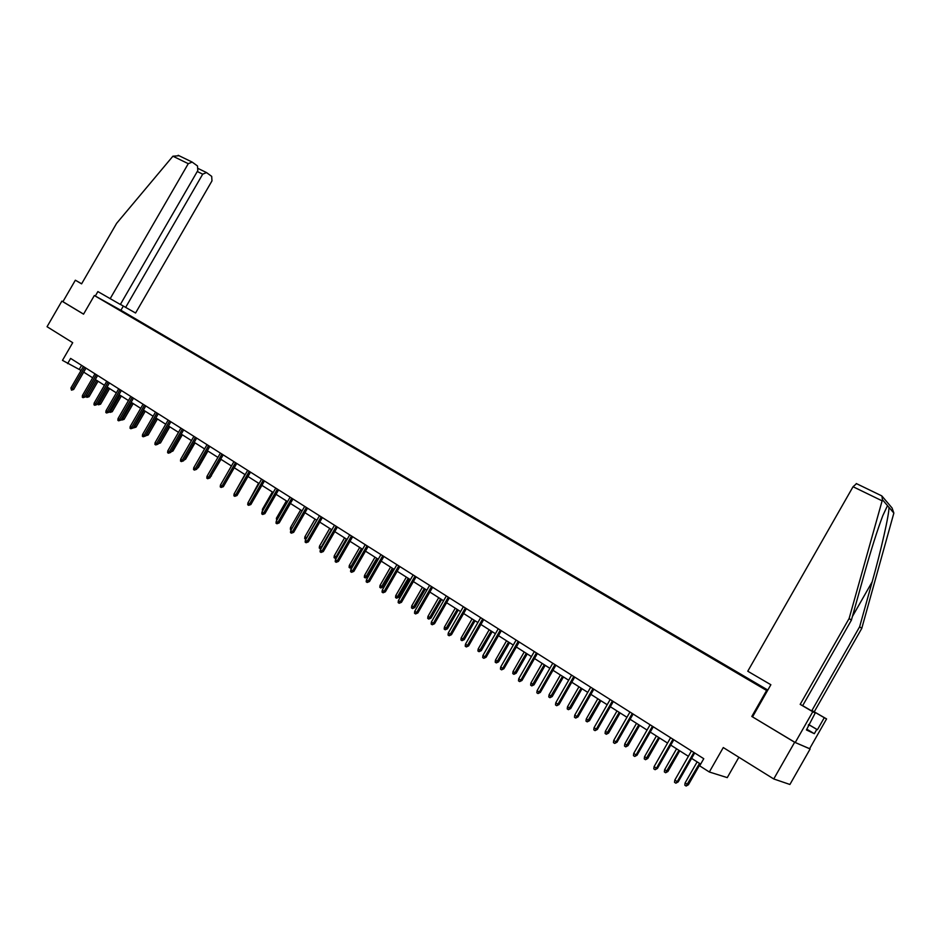 <?xml version="1.0" encoding="UTF-8"?>
<svg xmlns="http://www.w3.org/2000/svg" width="941" height="941" viewBox="0 0 941 941"><rect width="100%" height="100%" fill="white"/><g stroke="black" fill="none" stroke-linecap="round" stroke-linejoin="round"><path stroke-width="1.41" d="M767.821 690.059L121.965 310.871L94.347 295.509L767.338 690.906M881.094 495.554L881.929 496.025L882.435 499.706L849.135 618.46L800.179 704.374L812.777 711.749L795.239 742.52L751.8 716.454L794.651 742.261L809.625 748.683M810.13 748.977L789.911 784.476L773.749 778.96L723.276 747.554L709.326 771.996L727.264 777.619L738.873 757.258M81.644 283.77L75.351 280.206L62.918 301.685L61.871 301.12L47.05 326.715L72.716 342.689L62.482 360.368L81.055 370.436M794.651 742.261L773.749 778.96M117.766 309.095L767.491 690.635M117.754 309.001L131.505 317.164M767.68 690.318L131.728 316.764M709.326 771.996L699.681 765.856L703.762 758.693L70.622 358.415L67.611 363.626M751.8 716.454L766.586 690.518M61.871 301.12L83.549 314.165L94.347 295.509M83.702 372.118L92.665 377.811M95.323 379.505L104.427 385.292M107.098 386.986L116.355 392.868M119.037 394.573L128.447 400.548M131.14 402.254L140.703 408.335M143.408 410.053L153.124 416.228M155.841 417.957L165.722 424.226M168.451 425.967L178.496 432.342M181.237 434.095L191.446 440.576M194.211 442.329L204.585 448.928M207.361 450.692L217.924 457.397M220.712 459.161L231.439 465.983M224.617 484.474L234.25 467.771L245.154 474.699M247.977 476.487L259.081 483.545M261.904 485.344L273.208 492.519M276.054 494.331L287.534 501.624M290.404 503.447L302.096 510.869M304.966 512.704L316.858 520.255M319.752 522.09L331.855 529.783M334.761 531.63L347.088 539.464M350.005 541.31L362.544 549.285M365.484 551.144L378.247 559.26M381.199 561.13L394.197 569.399M397.161 571.281L410.405 579.691M413.381 581.585L426.861 590.148M429.861 592.054L443.587 600.77M446.599 602.687L460.584 611.579M463.619 613.497L477.863 622.554M480.91 624.483L495.425 633.705M498.483 635.657L513.28 645.055M516.35 647.008L531.43 656.583M534.523 658.547L549.885 668.31M552.99 670.286L568.658 680.237M571.787 682.225L587.76 692.376M590.901 694.364L607.18 704.715M610.344 706.726L626.953 717.277M630.129 719.289L647.067 730.051M650.266 732.086L667.545 743.061M670.757 745.107L688.389 756.305M691.611 758.364L700.669 764.116M81.596 365.343L79.291 369.319M693.893 752.459L677.238 781.642L678.179 781.912L675.861 783.194L677.238 781.642L674.826 780.077L691.47 750.918M678.179 781.912L694.693 752.965M675.861 783.194L674.521 782.324L674.826 780.077M688.389 784.77L686.118 786.041L684.801 785.182L685.095 782.971L688.389 784.77L700.304 763.88M686.118 786.041L699.539 763.386M685.095 782.971L697.14 761.869M808.648 724.511L817.435 729.71L824.269 717.712L811.93 710.502L859.639 626.753L861.756 628.423L893.856 513.068L892.044 507.952L882.305 496.472M859.639 626.753L872.166 581.856C881.117 550.179 889.363 513.598 888.963 507.34L887.504 505.635L882.823 515.621C877.247 530.383 871.037 549.991 864.179 574.433L851.37 620.213L802.661 705.668L815.212 713.007L806.413 729.934L814.341 733.686L816.788 729.393L808.625 724.57M824.269 717.712L826.574 718.912L809.589 748.742L795.239 742.52M811.93 710.502L826.574 718.912M861.756 628.423L814.294 711.725M752.565 716.819L770.867 684.73L747.766 671.227L853.052 486.72L856.533 483.662M812.777 711.749L815.212 713.007M817.435 729.71L816.788 729.393M800.179 704.374L802.661 705.668M849.135 618.46L851.37 620.213M808.26 725.193L808.907 725.57M814.341 733.686L806.825 729.216M95.3 296.039L97.876 291.581L120.354 304.484L197.798 170.592L197.504 165.981L192.187 162.099L188.271 163.675L172.909 156.206L179.072 155.736M172.909 156.206L116.613 223.346L81.596 283.853L75.351 280.206M120.413 304.39L135.575 313.024L211.972 180.907L211.701 176.379L206.538 172.591L202.703 174.167L197.269 171.509M125.623 307.436L202.703 174.167M110.132 298.744L188.271 163.675M120.907 310.283L123.33 306.096M62.918 301.685L83.573 314.118M672.98 739.238L656.465 768.162L657.43 768.444L655.112 769.703L656.465 768.162L654.101 766.621L670.592 737.72M657.43 768.444L673.815 739.755M655.112 769.703L653.795 768.844L654.101 766.621M652.442 726.24L636.069 754.917L637.045 755.211L634.74 756.446L636.069 754.917L633.74 753.4L650.09 724.758M637.045 755.211L653.289 726.781M634.74 756.446L633.446 755.611L633.74 753.4M667.91 771.514L665.64 772.749L664.346 771.914L664.64 769.726L667.91 771.514L679.731 750.8M665.64 772.749L678.932 750.306M664.64 769.726L676.579 748.801M647.784 758.481L645.526 759.705L644.244 758.869L644.538 756.705L647.784 758.481L659.512 737.956M645.526 759.705L658.688 737.438M644.538 756.705L656.383 735.968M632.258 713.49L616.026 741.896L617.025 742.214L614.708 743.425L616.026 741.896L613.732 740.414L629.952 712.031M617.025 742.214L633.128 714.043M614.708 743.425L613.438 742.602L613.732 740.414M612.426 700.951L596.323 729.11L597.347 729.451L595.041 730.639L596.323 729.11L594.077 727.652L610.156 699.516M597.347 729.451L613.32 701.515M595.041 730.639L593.783 729.816L594.077 727.652M592.936 688.624L576.962 716.548L578.021 716.889L575.704 718.065L576.962 716.548L574.751 715.101L590.701 687.212M578.021 716.889L593.853 689.2M575.704 718.065L574.469 717.265L574.751 715.101M628.012 745.684L625.753 746.872L624.495 746.06L624.777 743.908L628.012 745.684L639.633 725.335M625.753 746.872L638.798 724.793M624.777 743.908L636.516 723.358M608.58 733.098L606.31 734.262L605.075 733.462L605.357 731.333L608.58 733.098L620.107 712.925M606.31 734.262L619.237 712.372M605.357 731.333L617.002 710.949M589.466 720.724L587.208 721.865L585.984 721.088L586.267 718.959L589.466 720.724L600.899 700.727M587.208 721.865L600.017 700.163M586.267 718.959L597.817 698.763M573.775 676.508L557.942 704.186L559.013 704.55L556.696 705.703L557.942 704.186L555.766 702.774L571.587 675.132M559.013 704.55L574.716 677.108M556.696 705.703L555.484 704.915L555.766 702.774M570.681 708.549L568.411 709.679L567.223 708.914L567.494 706.809L570.681 708.549L582.02 688.73M568.411 709.679L581.115 688.153M567.494 706.809L578.95 686.777M554.943 664.605L539.228 692.047L540.322 692.423L538.017 693.552L539.228 692.047L537.099 690.659L552.79 663.24M540.322 692.423L555.896 665.216M538.017 693.552L536.829 692.776L537.099 690.659M552.202 696.587L549.944 697.704L548.768 696.94L549.038 694.846L552.202 696.587L563.447 676.932M549.944 697.704L562.53 676.344M549.038 694.846L560.401 674.991M536.417 652.901L520.844 680.108L521.949 680.496L519.644 681.602L520.844 680.108L518.738 678.743L534.312 651.56M521.949 680.496L537.405 653.513M519.644 681.602L518.467 680.837L518.738 678.743M534.029 684.825L531.771 685.907L530.618 685.166L530.877 683.095L534.029 684.825L545.192 665.322M531.771 685.907L544.251 664.722M530.877 683.095L542.157 663.393M518.209 641.386L502.753 668.357L503.882 668.769L501.577 669.851L502.753 668.357L500.694 667.016L516.127 640.068M503.882 668.769L519.209 642.021M501.577 669.851L500.424 669.11L500.694 667.016M516.15 673.25L513.892 674.321L512.763 673.58L513.021 671.533L516.15 673.25L527.231 653.913M513.892 674.321L526.266 653.301M513.021 671.533L524.208 651.995M500.306 630.058L484.968 656.818L486.109 657.241L483.803 658.3L484.968 656.818L482.933 655.489L498.26 628.764M486.109 657.241L501.318 630.705M483.803 658.3L482.674 657.559L482.933 655.489M498.565 661.864L496.319 662.911L495.201 662.193L495.448 660.147L498.565 661.864L509.563 642.691M496.319 662.911L508.575 642.068M495.448 660.147L506.552 640.774M482.686 618.919L467.477 645.455L468.63 645.891L466.336 646.938L467.477 645.455L465.477 644.15L480.675 617.649M468.63 645.891L483.721 619.578M466.336 646.938L465.219 646.208L465.477 644.15M481.274 650.666L479.016 651.69L477.91 650.984L478.169 648.961L481.274 650.666L492.167 631.646M479.016 651.69L491.167 631.011M478.169 648.961L489.179 629.741M465.36 607.968L450.269 634.281L451.433 634.728L449.139 635.751L450.269 634.281L448.292 632.999L463.372 606.71M451.433 634.728L466.407 608.627M449.139 635.751L448.045 635.046L448.292 632.999M464.242 639.633L461.996 640.645L460.914 639.951L461.161 637.939L464.242 639.633L475.064 620.766M461.996 640.645L474.052 620.131M461.161 637.939L472.088 618.884M448.304 597.194L433.33 623.283L434.519 623.742L432.225 624.753L433.33 623.283L431.39 622.025L446.352 595.959M434.519 623.742L449.375 597.864M432.225 624.753L431.143 624.048L431.39 622.025M447.493 628.788L445.234 629.776L444.176 629.094L444.423 627.094L447.493 628.788L458.22 610.074M445.234 629.776L457.197 609.415M444.423 627.094L455.268 608.192M431.531 586.584L416.663 612.462L417.875 612.944L415.581 613.932L416.663 612.462L414.758 611.227L429.614 585.373M417.875 612.944L432.613 587.266M415.581 613.932L414.522 613.238L414.758 611.227M431.002 618.108L428.755 619.084L427.696 618.402L427.943 616.426L431.002 618.108L441.647 599.546M428.755 619.084L440.6 598.876M427.943 616.426L438.706 597.676M415.016 576.139L400.266 601.817L401.489 602.299L399.196 603.275L400.266 601.817L398.396 600.605L413.123 574.951M401.489 602.299L416.11 576.833M399.196 603.275L398.149 602.593L398.396 600.605M414.758 607.592L412.523 608.556L411.488 607.886L411.723 605.922L414.758 607.592L425.332 589.172M412.523 608.556L424.273 588.501M411.723 605.922L422.403 587.313M398.761 565.87L384.128 591.336L385.363 591.83L383.069 592.783L384.128 591.336L382.281 590.136L396.902 564.694M385.363 591.83L399.866 566.564M383.069 592.783L382.046 592.124L382.281 590.136M398.772 597.241L396.537 598.194L395.526 597.535L395.761 595.582L398.772 597.241L409.276 578.974M396.537 598.194L408.194 578.292M395.761 595.582L406.359 577.115M382.764 555.755L368.237 581.02L369.484 581.526L367.202 582.467L368.237 581.02L366.425 579.844L380.929 554.59M369.484 581.526L383.881 556.46M367.202 582.467L366.19 581.809L366.425 579.844M383.034 587.055L380.799 587.984L379.799 587.337L380.035 585.396L383.034 587.055L393.456 568.917M380.799 587.984L392.362 568.235M380.035 585.396L390.55 567.082M367.014 545.792L352.593 570.869L353.851 571.387L351.569 572.304L352.593 570.869L350.805 569.705L365.214 544.651M353.851 571.387L368.143 546.509M351.569 572.304L350.581 571.658L350.805 569.705M367.543 577.021L365.308 577.927L364.32 577.292L364.555 575.374L367.543 577.021L377.882 559.025M365.308 577.927L376.776 558.331M364.555 575.374L375 557.19M351.499 535.982L337.196 560.871L338.454 561.389L336.184 562.295L337.196 560.871L335.431 559.719L349.723 534.864M338.454 561.389L352.652 536.711M336.184 562.295L335.208 561.659L335.431 559.719M352.275 567.141L350.04 568.035L349.076 567.399L349.299 565.494L352.275 567.141L362.544 549.273M350.04 568.035L361.426 548.568M349.299 565.494L359.674 547.462M336.231 526.337L322.034 551.014L323.304 551.555L321.034 552.438L322.034 551.014L320.293 549.897L334.478 525.231M323.304 551.555L337.384 527.066M321.034 552.438L320.069 551.814L320.293 549.897M336.408 558.037L335.702 558.566L334.055 557.66L334.278 555.766L336.008 556.884L346.3 538.97M335.008 558.284L336.008 556.884L336.866 557.237M334.278 555.766L344.571 537.864M321.187 516.821L307.095 541.322L308.377 541.863L306.107 542.734L307.095 541.322L305.378 540.216L319.47 515.739M308.377 541.863L322.363 517.562M306.107 542.734L305.155 542.122L305.378 540.216M320.846 548.944L319.27 548.062L319.481 546.18L321.175 547.286L331.408 529.501M320.211 548.674L321.669 547.486M319.481 546.18L329.703 528.419M306.366 507.458L292.38 531.771L293.674 532.324L291.404 533.182L292.38 531.771L290.698 530.677L304.672 506.387M293.674 532.324L307.554 508.199M291.404 533.182L290.475 532.571L290.698 530.677M305.896 539.322L304.684 538.605L304.908 536.746L306.578 537.829L316.729 520.173M305.613 539.217L306.719 537.887M304.908 536.746L315.047 519.114M291.781 498.224L277.889 522.361L279.183 522.914L276.925 523.761L277.889 522.361L276.231 521.279L290.11 497.177M279.183 522.914L292.969 498.977M276.925 523.761L276.007 523.161L276.231 521.279M291.169 529.842L290.334 529.289L290.546 527.442L300.614 509.94M290.546 527.442L292.004 528.383M277.395 489.132L263.609 513.08L264.915 513.657L262.668 514.48L263.609 513.08L261.974 512.022L275.748 488.097M264.915 513.657L278.595 489.896M262.668 514.48L261.751 513.892L261.974 512.022M276.701 520.455L276.383 518.268L286.393 500.894M276.383 518.268L277.536 519.009M263.233 480.181L249.53 503.953L250.859 504.529L248.612 505.341L249.53 503.953L247.918 502.906L261.61 479.157M250.859 504.529L264.445 480.945M248.612 505.341L247.718 504.764L247.918 502.906M262.445 511.21L262.445 509.234L272.372 491.99M262.445 509.234L263.268 509.775M249.271 471.359L235.673 494.954L237.003 495.531L234.756 496.33L235.673 494.954L234.086 493.919L247.671 470.347M237.003 495.531L250.494 472.123M234.756 496.33L233.874 495.766L234.086 493.919M248.518 501.882L258.552 483.215M235.509 462.654L222.005 486.074L223.346 486.673L221.111 487.462L222.005 486.074L220.441 485.062L233.933 461.655M223.346 486.673L236.744 463.431M221.111 487.462L220.241 486.897L220.441 485.062M235.062 492.214L244.931 474.558M221.947 454.08L208.537 477.334L209.89 477.934L207.655 478.71L208.537 477.334L206.996 476.334L220.394 453.103M209.89 477.934L223.182 454.868M207.655 478.71L206.797 478.157L206.996 476.334M208.584 445.634L195.269 468.712L196.622 469.324L194.387 470.088L195.269 468.712L193.74 467.724L207.044 444.658M196.622 469.324L209.831 446.422M194.387 470.088L193.54 469.535L193.74 467.724M211.113 475.793L220.994 459.349M211.431 475.934L210.737 476.452M195.399 437.294L182.178 460.22L183.542 460.831L181.319 461.584L182.178 460.22L180.684 459.243L193.893 436.342M183.542 460.831L196.657 438.094M181.319 461.584L180.484 461.043L180.684 459.243M197.81 467.242L198.422 467.512L207.926 451.045M198.422 467.512L197.081 468.524M182.413 429.084L169.274 451.845L170.639 452.456L168.427 453.197L169.274 451.845L167.792 450.88L180.919 428.143M170.639 452.456L183.671 429.884M168.427 453.197L167.604 452.668L167.792 450.88M184.707 458.808L185.6 459.208L195.034 442.858M185.6 459.208L183.918 460.173M169.592 420.98L156.547 443.576L157.923 444.199L155.712 444.928L156.547 443.576L155.1 442.635L168.133 420.062M157.923 444.199L170.862 421.791M155.712 444.928L154.9 444.411L155.1 442.635M171.78 450.492L172.956 451.021L182.331 434.789M172.956 451.021L170.991 451.845M156.959 412.993L144.008 435.436L145.385 436.059L143.173 436.777L144.008 435.436L142.573 434.507L155.512 412.087M145.385 436.059L158.241 413.805M143.173 436.777L142.373 436.259L142.573 434.507M159.041 442.27L160.488 442.952L169.792 426.814M160.488 442.952L158.323 443.658L168.557 426.026M144.502 405.124L131.634 427.402L133.022 428.037L130.811 428.743L131.634 427.402L130.211 426.485L143.079 404.218M133.022 428.037L145.784 405.936M130.811 428.743L130.023 428.226L130.211 426.485M146.49 434.142L148.184 434.977L157.429 418.968M148.184 434.977L146.02 435.683L156.182 418.169M132.21 397.349L119.425 419.474L120.824 420.121L118.625 420.815L119.425 419.474L118.037 418.569L130.811 396.455M120.824 420.121L133.504 398.161M118.625 420.815L117.848 420.309L118.037 418.569M134.116 426.132L136.045 427.12L145.232 411.217M136.045 427.12L133.881 427.814L143.973 410.417M120.095 389.692L107.392 411.664L108.791 412.311L106.592 412.993L107.392 411.664L106.015 410.77L118.707 388.809M108.791 412.311L121.389 390.503M106.592 412.993L105.827 412.487L106.015 410.77M121.907 418.227L124.071 419.368L133.199 403.571M124.071 419.368L121.918 420.051L131.94 402.772M121.918 420.051L121.154 419.533M108.133 382.128L95.511 403.948L96.911 404.606L94.735 405.277L95.511 403.948L94.159 403.066L106.768 381.258M96.911 404.606L109.438 382.952M94.735 405.277L93.971 404.783L94.159 403.066M109.874 410.429L112.25 411.711L121.318 396.02M112.25 411.711L110.109 412.381L120.06 395.22M110.109 412.381L109.427 411.193M96.335 374.671L83.796 396.349L85.208 396.996L83.02 397.667L83.796 396.349L82.455 395.479L94.982 373.812M85.208 396.996L97.641 375.494M83.02 397.667L82.279 397.173L82.455 395.479M97.993 402.736L100.593 404.171L109.603 388.574M100.593 404.171L98.452 404.83L108.333 387.774M98.452 404.83L97.852 402.983M84.69 367.308L72.245 388.833L73.645 389.503L71.469 390.15L72.245 388.833L70.916 387.974L83.361 366.461M73.645 389.503L86.007 368.131M71.469 390.15L70.916 387.974M89.077 396.714L86.948 397.361L86.219 396.89L86.396 395.22L89.077 396.714L98.04 381.234M86.948 397.361L96.758 380.423M86.396 395.22L95.441 379.576M893.856 513.068L888.963 507.34M887.504 505.635L882.435 499.706M882.082 500.824L853.052 486.72M852.393 616.543L872.166 581.856M881.693 495.836L856.263 483.533M206.032 172.332L198.433 168.639M191.658 161.828L178.167 155.289"/></g></svg>
